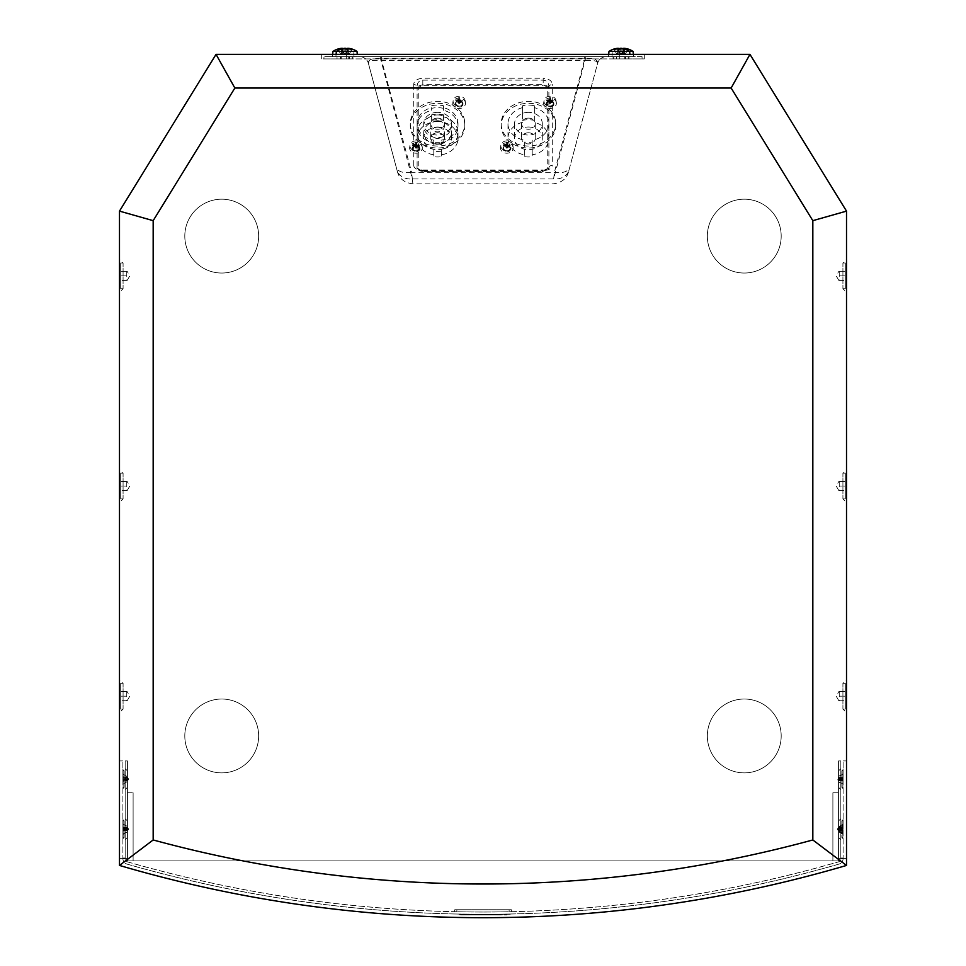 <?xml version="1.0" encoding="UTF-8"?>
<svg xmlns="http://www.w3.org/2000/svg" width="966" height="966" viewBox="0 0 966 966"><rect width="100%" height="100%" fill="white"/><g stroke="black" fill="none" stroke-linecap="round" stroke-linejoin="round"><path stroke-width="0.72" stroke-dasharray="4.83 3.62" d="M509.13 911.759L511.4 911.711L509.13 911.759A1284.84 1284.84 0 0 1 456.87 911.759A1284.84 1284.84 0 0 0 509.13 911.759L509.13 909.743L454.6 909.743L454.6 911.711L456.87 911.759L454.6 911.711L454.6 909.743L511.4 909.743L509.13 909.743L509.13 911.759M511.4 909.743L511.4 911.711L511.4 909.743M511.4 913.981L509.13 914.295L511.4 913.981M483 914.295A1287.11 1287.11 0 0 1 456.87 914.029L483 914.295L456.87 914.029A1287.11 1287.11 0 0 0 509.13 914.029A1287.11 1287.11 0 0 1 483 914.295L509.13 914.295L483 914.295M490.004 914.295L483.109 914.295L483.109 914.971L500.34 914.971L460.154 914.971L502.199 914.971L467.882 914.971L483.109 914.971L467.882 914.971L483.109 914.971L468.969 914.971L483.109 914.971L468.969 914.971L483.109 914.971L483.109 914.295L500.34 914.295L483.109 914.295L500.34 914.295L483.109 914.295L483.109 914.971L483.109 914.295L490.004 914.295L490.004 914.971M491.308 914.295L491.308 914.971M494.532 914.295L494.532 914.971M487.625 914.295L487.625 914.971M488.567 914.295L488.567 914.971M481.31 914.295L460.154 914.295L460.154 914.971L460.154 914.295L483.109 914.295L483.109 914.971L483.109 914.295L483.109 914.971L483.109 914.295L463.958 914.295L463.958 914.971L463.958 914.295L481.31 914.295L481.31 914.971M483.109 914.295L483.109 914.971L483.109 914.295L502.199 914.295L502.199 914.971L502.199 914.295L489.001 914.295L489.001 914.971L501.801 914.971L501.801 914.295L483.109 914.295L483.109 914.971L483.109 914.295L483.109 914.971L483.109 914.295L467.882 914.295L483.109 914.295L467.882 914.295L483.109 914.295L483.109 914.971L483.109 914.295L468.969 914.295L483.109 914.295M472.12 914.295L472.12 914.971L469.307 914.971L478.049 914.971L472.12 914.971L472.12 914.295L475.236 914.295L475.236 914.971L475.236 914.295L478.049 914.295L478.049 914.971L478.049 914.295L469.307 914.295L469.307 914.971L469.307 914.295L472.12 914.295M504.312 914.295L504.312 914.971L506.896 914.971L504.312 914.971L504.312 914.295L506.896 914.295L506.896 914.971L506.812 914.295L504.312 914.295M493.88 914.295L491.899 914.295L493.88 914.295L493.88 914.971L491.899 914.971L493.88 914.971M491.899 914.295L491.899 914.971M492.877 914.295L492.877 914.971M497.888 914.295L487.951 914.295L494.471 914.295L494.471 914.971L487.951 914.971L497.888 914.971L494.471 914.971L494.471 914.295L497.888 914.295L497.888 914.971M491.368 914.295L491.368 914.971M494.93 914.295L494.93 914.971M491.283 914.295L491.283 914.971M490.837 914.295L490.837 914.971M487.951 914.295L487.951 914.971M465.044 914.295L463.052 914.295L465.044 914.295L465.044 914.971L463.052 914.971L465.044 914.971M463.052 914.295L463.052 914.971M464.042 914.295L464.042 914.971M469.053 914.295L459.104 914.295L465.624 914.295L465.624 914.971L459.104 914.971L469.053 914.971L465.624 914.971L465.636 914.295L469.053 914.295L469.053 914.971M462.533 914.295L462.533 914.971M466.083 914.295L466.083 914.971M462.436 914.295L462.436 914.971M462.002 914.295L462.002 914.971M459.104 914.295L459.104 914.971M483.386 914.295L482.577 914.971L483.592 914.971L482.577 914.971L482.577 914.295L483.592 914.971L483.386 914.295M479.752 914.295L484.256 914.295L484.256 914.971L479.752 914.971L484.256 914.971L483.906 914.295L479.752 914.295L479.752 914.971L479.752 914.295M846.518 858.629L838.56 858.629L838.56 760.93L838.56 858.629L846.518 858.629L846.518 760.93L846.518 858.629M840.831 858.013L840.831 760.93L840.831 858.013L843.101 858.013L843.101 760.93L843.101 858.013L840.831 858.013M838.56 858.629L838.56 860.899L838.56 858.629M838.56 860.899L838.56 792.748L838.56 860.899L127.44 860.899L127.44 760.93L127.44 858.629L119.482 858.629L127.44 858.629L127.44 860.899L838.56 860.899M838.56 779.115L838.56 770.904L838.56 779.115M838.56 829.178L838.56 820.967L838.56 829.178M119.482 858.629L119.482 865.439A1290.516 1290.516 0 0 0 846.518 865.439A1290.516 1290.516 0 0 1 119.482 865.439L119.482 858.629M125.169 858.013L125.169 760.93L125.169 858.013L122.899 858.013L122.899 760.93L122.899 858.013L125.169 858.617A3.405 3.405 0 0 0 127.633 861.901A1284.84 1284.84 0 0 0 838.367 861.901A3.405 3.405 0 0 0 840.831 858.617A3.405 3.405 0 0 1 838.367 861.901A1284.84 1284.84 0 0 1 127.633 861.901A3.405 3.405 0 0 1 125.169 858.617L125.169 858.013M127.44 779.115L127.44 770.904L127.44 779.115M127.44 829.178L127.44 820.967L127.44 829.178M127.44 860.899L133.115 860.899L127.44 860.899M437.562 120.714A6.81 5.579 180 0 0 430.739 126.304A6.81 5.579 180 0 0 437.562 131.883A6.81 5.579 180 0 0 444.372 126.304A6.81 5.579 180 0 0 437.562 120.714M441.305 142.763A20.443 16.748 180 0 0 458.005 126.304A20.443 16.748 180 0 0 443.466 110.269L443.466 108.325A22.725 18.608 180 0 0 431.657 108.325L431.657 110.269A20.443 16.748 180 0 0 417.119 126.304A20.443 16.748 180 0 0 433.806 142.763L433.806 144.659A22.725 18.608 180 0 0 441.305 144.659L441.305 142.05A22.725 18.608 -0 0 1 433.806 142.05L433.806 144.659M437.562 114.942A13.862 11.351 -0 0 1 451.424 126.304A13.862 11.351 -0 0 1 437.562 137.655A13.862 11.351 -0 0 1 423.7 126.304A13.862 11.351 -0 0 1 437.562 114.942M433.806 142.05L433.806 140.155A20.443 16.748 180 0 1 417.119 123.696A20.443 16.748 180 0 1 431.657 107.661L431.657 110.269M433.806 140.155L433.806 142.763M431.657 107.661L431.657 108.325M431.657 105.729A22.725 18.608 -0 0 1 443.466 105.729L443.466 108.325M441.305 142.05L441.305 144.659M443.466 105.729L443.466 110.269M441.305 140.155A20.443 16.748 180 0 0 458.005 123.696A20.443 16.748 180 0 0 443.466 107.661M437.562 112.346A13.862 11.351 180 0 0 423.7 123.696A13.862 11.351 180 0 0 437.562 135.047A13.862 11.351 180 0 0 451.424 123.696A13.862 11.351 180 0 0 437.562 112.346M437.562 118.106A6.81 5.579 -0 0 1 444.372 123.696A6.81 5.579 -0 0 1 437.562 129.275A6.81 5.579 -0 0 1 430.739 123.696A6.81 5.579 -0 0 1 437.562 118.106M528.438 132.777A6.81 5.579 180 0 0 521.628 138.355A6.81 5.579 180 0 0 528.438 143.934A6.81 5.579 180 0 0 535.261 138.355A6.81 5.579 180 0 0 528.438 132.777M522.534 122.32A20.443 16.748 180 0 0 507.995 138.355A20.443 16.748 180 0 0 524.695 154.826L524.695 156.709A22.725 18.608 180 0 0 532.194 156.709L532.194 154.826A20.443 16.748 180 0 0 548.881 138.355A20.443 16.748 180 0 0 534.343 122.32L534.343 120.388A22.725 18.608 180 0 0 522.534 120.388L522.534 105.729A22.725 18.608 0 0 1 534.343 105.729L534.343 120.388M528.438 127.005A13.862 11.351 -0 0 1 542.3 138.355A13.862 11.351 -0 0 1 528.438 149.706A13.862 11.351 -0 0 1 514.576 138.355A13.862 11.351 -0 0 1 528.438 127.005M534.343 105.729L534.343 107.661A20.443 16.748 180 0 1 548.881 123.696A20.443 16.748 180 0 1 532.194 140.155L532.194 154.826M534.343 107.661L534.343 122.32M522.534 105.729L522.534 120.388M123.286 833.767L126.92 832.269L123.117 834.346L123.117 830.845L127.669 830.265L123.117 830.989L123.117 828.659L127.669 828.731L127.669 827.85L126.92 826.389L123.117 823.998L123.117 827.5L127.669 827.524L123.117 827.355L123.117 829.685L127.669 829.613L126.92 831.955L123.117 834.346L123.117 829.999L127.669 829.915L126.92 832.161L123.117 834.358L126.92 831.955M126.92 832.161L128.575 829.178L126.92 826.075L123.117 823.998L126.92 826.075L128.575 829.178L126.111 832.68L127.669 830.265L123.117 830.845M126.92 830.543L126.92 828.345L123.117 828.297L123.117 829.782L126.92 829.842L126.92 829.082L123.117 829.54M123.117 827.355L123.117 828.007L127.669 828.091L126.92 826.389M126.92 827.802L126.92 829.263L123.117 828.804M123.117 834.032L123.117 829.685M123.117 830.989L123.117 830.337L127.729 830.241M123.117 824.324L123.117 828.659M126.92 829.263L127.669 829.613M126.92 829.082L127.669 828.731M123.117 830.941L123.117 820.883L123.117 830.941M124.143 830.941L124.143 820.883L124.143 830.941M126.92 780.794L126.92 779.381L123.117 780.069L123.117 778.789L127.669 778.862L126.92 776.507L123.117 774.02L123.117 777.388L127.669 777.425L123.117 776.749L123.117 779.429L127.669 779.357L126.92 781.723L123.117 784.211L123.117 780.83L127.669 780.806L123.117 781.47L123.117 780.069M126.92 776.507L123.117 774.02M126.92 777.437L126.92 778.837L123.117 778.161M126.92 781.723L123.117 784.211M123.117 781.47L123.117 780.83M123.117 774.49L123.117 778.789M123.117 776.749L123.117 777.388M127.669 777.425L126.92 776.024L127.669 777.884L123.117 777.799L127.754 777.92M123.117 783.728L123.117 779.429M127.669 780.806L126.92 782.206L127.669 780.347L123.117 780.419L127.754 780.311M126.92 779.381L127.669 778.862M126.92 778.837L127.669 779.357M123.117 771.266L123.117 787.399L123.117 771.266M124.143 771.266L124.143 787.399L124.143 771.266M126.92 832.197L127.669 830.712L126.92 828.502L123.117 828.562L127.669 828.43L126.92 826.184L123.117 823.986L123.117 827.633L127.669 827.633L126.92 828.345M123.117 828.562L123.117 830.048L126.92 829.999M123.286 824.3L126.92 826.147L127.669 827.633M123.117 830.048L123.117 830.724L127.669 830.675L123.117 830.724L123.117 834.286M123.117 824.058L123.117 828.357M127.669 828.357L123.117 828.273L123.117 827.633M126.92 828.502L127.669 828.43M126.92 829.842L127.669 829.915M123.117 820.883L123.117 837.462L123.117 820.883L124.143 820.883L124.143 837.462L124.143 820.883L122.899 819.627L122.899 838.717L122.899 819.627L122.899 838.717L122.899 819.627L124.143 820.883L123.117 820.883M839.08 826.256L839.08 827.077L842.883 825.314L842.883 828.381L838.331 828.333L839.08 830.217L842.883 831.388L842.883 832.632L842.883 830.736L838.331 830.663L839.08 832.088L842.883 833.863L842.883 829.963L838.331 830.011L839.08 828.128L842.883 826.956L842.883 825.713L842.883 827.62L838.331 827.681L839.08 826.256L842.883 824.493L842.883 825.314M839.08 830.217L839.08 831.46L842.883 832.632M839.08 832.088L839.08 831.267L842.883 833.03M839.08 828.128L839.08 826.884L842.883 825.713M842.883 824.493L842.883 827.62M842.883 831.388L842.883 828.381M842.883 833.863L842.883 830.736M839.08 831.46L838.331 830.398L842.883 831.521L842.883 828.852L838.331 828.925L839.08 826.558L842.883 824.07L842.883 827.451L838.331 827.476L842.883 826.824L842.883 829.504L838.331 829.432L839.08 831.786L842.883 833.791L842.883 820.883L842.883 837.462L842.883 830.893L838.331 830.869L842.883 830.893M838.331 830.663L839.08 831.786M842.883 826.956L842.883 829.963M838.331 827.681L842.883 827.898L838.331 827.681L839.08 826.884M839.08 827.077L838.331 828.333M839.08 831.267L838.331 830.011M841.857 833.767L841.857 820.883L841.857 833.767M839.08 778.837L839.08 780.311L842.883 780.19L838.331 780.117L839.08 782.206L842.883 784.295L842.883 780.48L838.331 780.492L839.08 779.381L842.883 779.055L842.883 777.582L838.331 778.101L839.08 776.024L842.883 773.923L842.883 777.739L838.331 777.727L839.08 778.837L842.883 779.164L842.883 780.637M842.883 774.152L839.08 776.012L837.425 779.115L839.08 782.218L842.883 784.066M839.08 782.218L842.714 783.8M839.08 779.381L839.08 777.908L842.883 777.582M839.08 776.012L842.714 774.43M842.883 779.164L842.883 777.739M842.883 784.295L842.883 780.19L838.295 780.105L838.331 780.733L842.883 780.745M842.883 779.055L842.883 780.48M842.883 773.923L842.883 778.028L838.295 778.113L838.331 777.485L842.883 777.473M839.08 776.253L838.331 777.727M839.08 780.311L838.331 780.117M839.08 781.965L838.331 780.492M839.08 777.908L838.331 778.101M842.883 787.302L842.883 770.82L842.883 787.302M841.857 787.302L841.857 770.82L841.857 787.302M839.08 826.558L842.883 824.07M839.08 827.5L839.08 828.913L842.883 828.236M842.883 830.917L838.331 830.869L839.08 832.269L842.883 834.274M839.08 830.845L839.08 829.432L842.883 830.108M842.883 824.553L842.883 828.852M842.883 826.824L842.883 827.874M842.883 833.791L842.883 829.504M842.883 831.521L842.883 830.47L838.247 830.362M839.08 829.432L838.331 828.925M839.08 826.087L838.331 827.488L839.08 826.087M839.08 828.913L838.331 829.432M842.883 826.522L842.883 837.462L842.883 826.522M841.857 826.522L841.857 837.462L841.857 826.522M126.763 481.491L120.69 481.491L120.69 490.571L126.763 490.571L126.763 481.491L120.69 481.491L120.69 486.031L126.763 486.031L120.69 486.031L120.69 490.571L126.763 490.571L126.763 481.491M127.162 490.571L129.782 486.031L127.162 481.491M120.69 473.147L120.69 498.915L120.69 473.147L123.08 473.147L123.08 498.915L123.08 473.147L119.482 469.561L119.482 502.501L119.482 469.561M126.763 271.325L120.69 271.325L120.69 280.418L126.763 280.418L126.763 271.325L120.69 271.325L120.69 275.878L126.763 275.878L120.69 275.878L120.69 280.418L126.763 280.418L126.763 271.325M127.162 280.418L129.782 275.878L127.162 271.325M120.69 262.994L120.69 288.749L120.69 262.994L123.08 262.994L123.08 288.749L123.08 262.994L119.482 259.407L119.482 292.348L119.482 259.407M126.763 691.644L120.69 691.644L120.69 700.724L126.763 700.724L126.763 691.644L120.69 691.644L120.69 696.184L126.763 696.184L120.69 696.184L120.69 700.724L126.763 700.724L126.763 691.644M127.162 700.724L129.782 696.184L127.162 691.644M120.69 683.3L120.69 709.068L120.69 683.3L123.08 683.3L123.08 709.068L123.08 683.3L119.482 679.714L119.482 712.654L119.482 679.714M839.237 481.491L845.31 481.491L845.31 490.571L839.237 490.571L839.237 481.491L845.31 481.491L845.31 486.031L839.237 486.031L845.31 486.031L845.31 490.571L839.237 490.571L839.237 481.491M838.838 490.571L836.218 486.031L838.838 481.491M845.31 473.147L845.31 498.915L845.31 473.147L842.92 473.147L842.92 498.915L842.92 473.147L846.518 469.561L846.518 502.501L846.518 469.561M839.237 271.325L845.31 271.325L845.31 280.418L839.237 280.418L839.237 271.325L845.31 271.325L845.31 275.878L839.237 275.878L845.31 275.878L845.31 280.418L839.237 280.418L839.237 271.325M838.838 280.418L836.218 275.878L838.838 271.325M845.31 262.994L845.31 288.749L845.31 262.994L842.92 262.994L842.92 288.749L842.92 262.994L846.518 259.407L846.518 292.348L846.518 259.407M839.237 691.644L845.31 691.644L845.31 700.724L839.237 700.724L839.237 691.644L845.31 691.644L845.31 696.184L839.237 696.184L845.31 696.184L845.31 700.724L839.237 700.724L839.237 691.644M838.838 700.724L836.218 696.184L838.838 691.644M845.31 683.3L845.31 709.068L845.31 683.3L842.92 683.3L842.92 709.068L842.92 683.3L846.518 679.714L846.518 712.654L846.518 679.714M457.304 102.227A1.86 1.521 180 0 1 457.304 101.708L455.819 100.041A11.351 7.293 179.6 0 1 458.113 99.739L458.56 99.377A11.351 0.845 87.4 0 1 458.608 97.759L458.826 100.464A1.86 1.521 180 0 1 459.466 100.464L460.178 101.973L462.473 100.041A3.369 2.765 -0 0 1 462.473 100.923A11.351 5.675 -0.4 0 0 460.178 100.706L459.731 101.068A11.351 0.773 -86.9 0 1 459.683 103.205L459.466 103.471A1.86 1.521 180 0 1 458.826 103.471L455.819 100.923A3.369 2.765 -0 0 1 455.819 100.041M459.466 100.464L459.683 97.759A11.351 0.845 -87.4 0 1 459.731 99.377L460.178 99.739A11.351 7.293 -179.6 0 1 462.473 100.041M458.608 97.759A3.369 2.765 -0 0 1 459.683 97.759M460.975 101.708A1.86 1.521 180 0 1 460.975 102.227L462.473 100.923M458.826 103.471L458.608 103.205A11.351 0.773 86.9 0 1 458.56 101.068L458.113 100.706A11.351 5.675 0.4 0 0 455.819 100.923M459.683 103.205A3.369 2.765 -0 0 1 458.608 103.205M460.975 102.227L459.466 103.471M460.178 100.706L460.178 102.444L459.43 103.048L459.731 101.068M458.56 101.068L458.862 103.048L458.113 102.444L458.113 100.706M457.304 101.708L458.113 101.973L458.826 100.464M465.177 101.189A6.037 4.939 180 0 0 465.129 100.561A6.037 4.939 180 0 0 459.14 96.238A6.037 4.939 180 0 0 453.151 100.561A6.037 4.939 180 0 0 458.765 106.115A6.037 4.939 180 0 0 465.177 101.189M465.503 103.314A6.364 5.216 180 0 0 465.455 102.662A6.364 5.216 180 0 0 459.14 98.109A6.364 5.216 180 0 0 452.837 102.662A6.364 5.216 180 0 0 458.741 108.518A6.364 5.216 180 0 0 465.503 103.314M505.025 146.892A1.86 1.521 180 0 1 505.025 146.373L503.528 144.707A11.351 7.293 179.6 0 1 505.822 144.405L506.269 144.043A11.351 0.845 87.4 0 1 506.317 142.425L506.534 145.129A1.86 1.521 180 0 1 507.174 145.129L507.887 146.639L510.181 144.707A3.369 2.765 -0 0 1 510.181 145.588A11.351 5.675 -0.4 0 0 507.887 145.371L507.44 145.733A11.351 0.773 -86.9 0 1 507.392 147.87L507.174 148.136A1.86 1.521 180 0 1 506.534 148.136L503.528 145.588A3.369 2.765 -0 0 1 503.528 144.707M507.174 145.129L507.392 142.425A11.351 0.845 -87.4 0 1 507.44 144.043L507.887 144.405A11.351 7.293 -179.6 0 1 510.181 144.707M506.317 142.425A3.369 2.765 -0 0 1 507.392 142.425M508.696 146.373A1.86 1.521 180 0 1 508.696 146.892L510.181 145.588M506.534 148.136L506.317 147.87A11.351 0.773 86.9 0 1 506.269 145.733L505.822 145.371A11.351 5.675 0.4 0 0 503.528 145.588M507.392 147.87A3.369 2.765 -0 0 1 506.317 147.87M508.696 146.892L507.174 148.136M507.887 145.371L507.887 147.11L507.138 147.713L507.44 145.733M506.269 145.733L506.57 147.713L505.822 147.11L505.822 145.371M505.025 146.373L506.57 146.023L506.534 145.129M512.898 145.854A6.037 4.939 180 0 0 512.849 145.238A6.037 4.939 180 0 0 506.86 140.903A6.037 4.939 180 0 0 500.871 145.238A6.037 4.939 180 0 0 506.474 150.781A6.037 4.939 180 0 0 512.898 145.854M513.212 147.979A6.364 5.216 180 0 0 513.163 147.327A6.364 5.216 180 0 0 506.86 142.775A6.364 5.216 180 0 0 500.545 147.327A6.364 5.216 180 0 0 506.462 153.183A6.364 5.216 180 0 0 513.212 147.979M414.136 146.892A1.86 1.521 180 0 1 414.136 146.373L412.651 144.707A11.351 7.293 179.6 0 1 414.945 144.405L415.392 144.043A11.351 0.845 87.4 0 1 415.44 142.425L415.658 145.129A1.86 1.521 180 0 1 416.298 145.129L417.01 146.639L419.304 144.707A3.369 2.765 -0 0 1 419.304 145.588A11.351 5.675 -0.4 0 0 417.01 145.371L416.563 145.733A11.351 0.773 -86.9 0 1 416.515 147.87L416.298 148.136A1.86 1.521 180 0 1 415.658 148.136L412.651 145.588A3.369 2.765 -0 0 1 412.651 144.707M416.298 145.129L416.515 142.425A11.351 0.845 -87.4 0 1 416.563 144.043L417.01 144.405A11.351 7.293 -179.6 0 1 419.304 144.707M415.44 142.425A3.369 2.765 -0 0 1 416.515 142.425M417.807 146.373A1.86 1.521 180 0 1 417.807 146.892L419.304 145.588M415.658 148.136L415.44 147.87A11.351 0.773 86.9 0 1 415.392 145.733L414.945 145.371A11.351 5.675 0.4 0 0 412.651 145.588M416.515 147.87A3.369 2.765 -0 0 1 415.44 147.87M417.807 146.892L416.298 148.136M417.01 145.371L417.01 147.11L416.261 147.713L416.563 145.733M415.392 145.733L415.694 147.713L414.945 147.11L414.945 145.371M414.136 146.373L414.945 146.639L415.658 145.129M422.009 145.854A6.037 4.939 180 0 0 421.961 145.238A6.037 4.939 180 0 0 415.972 140.903A6.037 4.939 180 0 0 409.982 145.238A6.037 4.939 180 0 0 415.597 150.781A6.037 4.939 180 0 0 422.009 145.854M422.335 147.979A6.364 5.216 180 0 0 422.287 147.327A6.364 5.216 180 0 0 415.972 142.775A6.364 5.216 180 0 0 409.669 147.327A6.364 5.216 180 0 0 415.573 153.183A6.364 5.216 180 0 0 422.335 147.979M548.193 102.227A1.86 1.521 180 0 1 548.193 101.708L546.696 100.041A11.351 7.293 179.6 0 1 548.99 99.739L549.437 99.377A11.351 0.845 87.4 0 1 549.485 97.759L549.702 100.464A1.86 1.521 180 0 1 550.342 100.464L551.055 101.973L553.349 100.041A3.369 2.765 0 0 1 553.349 100.923A11.351 5.675 -0.4 0 0 551.055 100.706L550.608 101.068A11.351 0.773 -86.9 0 1 550.56 103.205L550.342 103.471A1.86 1.521 180 0 1 549.702 103.471L546.696 100.923A3.369 2.765 0 0 1 546.696 100.041M550.342 100.464L550.56 97.759A11.351 0.845 -87.4 0 1 550.608 99.377L551.055 99.739A11.351 7.293 -179.6 0 1 553.349 100.041M549.485 97.759A3.369 2.765 0 0 1 550.56 97.759M551.864 101.708A1.86 1.521 180 0 1 551.864 102.227L553.349 100.923M549.702 103.471L549.485 103.205A11.351 0.773 86.9 0 1 549.437 101.068L548.99 100.706A11.351 5.675 0.4 0 0 546.696 100.923M550.56 103.205A3.369 2.765 0 0 1 549.485 103.205M551.864 102.227L550.342 103.471M551.055 100.706L551.055 102.444L550.306 103.048L550.608 101.068M549.437 101.068L549.739 103.048L548.99 102.444L548.99 100.706M548.193 101.708L549.739 101.358L549.702 100.464M556.054 101.189A6.037 4.939 180 0 0 556.018 100.561A6.037 4.939 180 0 0 550.028 96.238A6.037 4.939 180 0 0 544.039 100.561A6.037 4.939 180 0 0 549.642 106.115A6.037 4.939 180 0 0 556.054 101.189M556.38 103.314A6.364 5.216 180 0 0 556.331 102.662A6.364 5.216 180 0 0 550.028 98.109A6.364 5.216 180 0 0 543.713 102.662A6.364 5.216 180 0 0 549.63 108.518A6.364 5.216 180 0 0 556.38 103.314M464.827 125.652A27.265 22.339 180 0 0 437.562 103.314A27.265 22.339 180 0 0 410.296 125.652A27.265 22.339 180 0 0 437.562 147.979A27.265 22.339 180 0 0 464.827 125.652L464.827 123.696A27.265 22.339 180 0 0 437.562 101.358A27.265 22.339 180 0 0 410.296 123.696A27.265 22.339 180 0 0 437.562 146.023A27.265 22.339 180 0 0 464.827 123.696M555.704 125.652A27.265 22.339 180 0 0 528.438 103.314A27.265 22.339 180 0 0 501.173 125.652A27.265 22.339 180 0 0 528.438 147.979A27.265 22.339 180 0 0 555.704 125.652L555.704 123.696A27.265 22.339 180 0 0 528.438 101.358A27.265 22.339 180 0 0 501.173 123.696A27.265 22.339 180 0 0 528.438 146.023A27.265 22.339 180 0 0 555.704 123.696M532.194 140.155L532.194 142.05A22.725 18.608 0 0 1 524.695 142.05L524.695 154.826M522.534 107.661A20.443 16.748 180 0 0 507.995 123.696A20.443 16.748 180 0 0 524.695 140.155M532.194 142.05L532.194 156.709M528.438 112.346A13.862 11.351 180 0 0 514.576 123.696A13.862 11.351 180 0 0 528.438 135.047A13.862 11.351 180 0 0 542.3 123.696A13.862 11.351 180 0 0 528.438 112.346M528.438 118.106A6.81 5.579 0 0 1 535.261 123.696A6.81 5.579 0 0 1 528.438 129.275A6.81 5.579 0 0 1 521.628 123.696A6.81 5.579 0 0 1 528.438 118.106M524.695 142.05L524.695 156.709M608.725 54.362L608.52 56.632L630.11 56.632L608.52 56.632L630.11 56.632L608.52 56.632L608.978 51.452L629.651 51.452L612.384 51.452A18.173 18.173 0 0 1 617.286 49.061L617.334 49.061A18.173 18.076 30.8 0 1 618.542 48.723A18.173 18.076 30.8 0 0 617.334 49.061L619.617 53.166L621.053 53.891L623.167 53.166L622.285 53.166L622.044 49.061L622.273 53.891L619.653 53.166L617.334 49.061L619.617 53.166L622.72 54.808L625.835 53.166L628.154 49.061M623.408 49.061L622.044 49.061L623.408 49.061A18.173 0.942 -85 0 1 623.505 48.723A18.173 0.942 -85 0 0 623.408 49.061M623.167 53.166L623.408 49.206L623.179 53.891L625.799 53.166L624.398 53.891L623.179 53.891L623.167 53.166M624.422 48.324L624.398 53.891L624.422 48.324L623.662 48.324L623.179 53.891L623.662 48.324L624.422 48.324L623.662 48.324M621.79 48.324L622.273 53.891L621.79 48.324L621.029 48.324A18.173 18.076 30.8 0 0 620.208 48.421A18.173 18.076 30.8 0 1 621.029 48.324A18.173 18.076 -30.8 0 1 624.712 49.061L624.712 49.061A18.173 18.076 -30.8 0 0 621.017 48.324L620.257 48.324A18.173 0.942 -85 0 0 620.003 49.061L618.626 49.206L620.003 49.061A18.173 0.942 -85 0 1 620.257 48.324L619.774 53.891L622.394 53.166L624.35 49.206L622.418 53.166L620.993 53.891L619.774 53.891L620.003 49.206L619.761 53.166L618.868 53.166L620.993 53.891L622.394 53.166L624.712 49.061L622.418 53.166L620.993 53.891L619.774 53.891L620.003 49.061L619.761 53.166L618.868 53.166L618.626 49.206L618.868 53.891L618.868 53.166L619.774 53.891L620.257 48.324L619.774 53.891L620.257 48.324L621.017 48.324L620.257 48.324M621.838 48.421A18.173 0.942 85 0 1 622.044 49.061A18.173 0.942 85 0 0 621.838 48.421M611.937 56.632L633.515 56.632L611.937 56.632L612.384 51.452L633.068 51.452M351.709 49.206L349.789 53.166L348.364 53.891L349.752 53.166L351.709 49.206M345.997 49.206L346.239 53.166L347.132 53.166L347.374 49.206L347.132 53.166L346.239 53.166L345.997 49.061L346.226 53.891L346.239 53.166L348.364 53.891L347.132 53.891L347.362 49.061L345.997 49.061L347.374 49.206L347.132 53.166L346.239 53.166L345.997 49.206L347.374 49.206L345.997 49.206M341.65 49.206L343.582 53.166L345.007 53.891L343.606 53.166L341.65 49.206M348.388 48.324L348.364 53.891L348.388 48.324L348.364 53.891L349.789 53.166L347.132 53.891L348.364 53.891L348.388 48.324L347.627 48.324L348.388 48.324A18.173 18.076 -30.8 0 1 352.071 49.061A18.173 18.076 -30.8 0 0 348.388 48.324L347.627 48.324A18.173 0.942 -85 0 0 347.362 49.061L345.997 49.061A18.173 0.942 85 0 0 345.743 48.324L344.983 48.324A18.173 18.076 30.8 0 0 341.288 49.061A18.173 18.076 30.8 0 1 344.983 48.324L345.743 48.324L344.983 48.324A18.173 18.076 -30.8 0 1 345.792 48.421A18.173 18.076 -30.8 0 0 344.971 48.324L344.21 48.324L343.727 53.891L346.347 53.166L348.666 49.061L346.383 53.166L343.727 53.891L343.956 49.061L343.715 53.166L342.833 53.166L343.727 53.891L344.21 48.324L344.971 48.324L344.21 48.324M345.743 48.324L346.226 53.891L345.743 48.324L346.226 53.891L345.743 48.324L344.983 48.324L345.007 53.891L346.226 53.891L343.582 53.166L346.226 53.891L346.239 53.166L346.226 53.891L345.007 53.891L344.983 48.324L344.947 53.891L344.971 48.324L345.743 48.324A18.173 0.942 85 0 1 345.997 49.061M346.685 54.808L343.582 53.166L341.252 49.061L343.582 53.166L346.685 54.808L349.789 53.166L352.119 49.061L349.789 53.166L346.685 54.808M336.096 54.362L335.89 56.632L357.48 56.632L335.89 56.632L357.48 56.632L335.89 56.632L336.349 51.452L357.022 51.452A18.173 18.173 0 0 0 352.119 49.061M614.291 49.206L616.248 53.166L613.929 49.061A18.173 18.076 30.8 0 1 617.612 48.324A18.173 18.076 30.8 0 0 613.929 49.061L616.211 53.166L617.636 53.891L616.248 53.166L614.291 49.206M620.003 49.061L618.638 49.061A18.173 0.942 85 0 0 618.373 48.324A18.173 0.942 85 0 1 618.638 49.061A18.173 0.942 85 0 0 618.373 48.324L617.612 48.324L618.373 48.324L617.612 48.324L617.636 53.891L616.211 53.166L618.868 53.891L618.638 49.061L618.868 53.891L617.636 53.891L617.612 48.324L617.636 53.891L617.612 48.324L618.373 48.324L617.612 48.324M613.881 49.061L616.211 53.166L619.315 54.808L616.211 53.166L613.881 49.061A18.173 18.173 0 0 0 608.978 51.452M347.132 53.891L347.627 48.324L347.132 53.891M347.362 49.061A18.173 0.942 -85 0 1 347.627 48.324M342.592 49.206L342.833 53.166L342.592 49.206L343.968 49.206L342.592 49.206M343.956 49.061L342.592 49.061L343.956 49.061A18.173 0.942 -85 0 1 344.162 48.421A18.173 0.942 -85 0 0 343.956 49.061M354.063 56.632L332.485 56.632L354.063 56.632L353.616 51.452L332.932 51.452L353.616 51.452A18.173 18.173 0 0 0 348.714 49.061L348.666 49.061A18.173 18.076 -30.8 0 0 347.458 48.723A18.173 18.076 -30.8 0 1 348.666 49.061L346.383 53.166L343.28 54.808L340.165 53.166L337.846 49.061M341.602 53.891L340.201 53.166L342.821 53.891L342.833 53.166L342.821 53.891L341.602 53.891L341.578 48.324L341.602 53.891M342.338 48.324L342.821 53.891L342.338 48.324L341.578 48.324M332.485 56.632L332.678 54.362M547.722 87.423A1.135 0.93 171.6 0 0 548.845 86.529L543.182 84.682L547.722 87.423A9.37 5.373 180 0 1 547.746 87.87L547.746 168.7L543.182 171.32L422.818 171.32A4.564 2.62 180 0 1 418.254 168.7L418.254 87.87A9.37 5.373 180 0 1 418.278 87.423L422.818 85.322L543.182 85.322M422.818 85.322L422.818 78.222C416.877 78.838 413.846 80.927 413.726 84.525A3.405 2.789 180 0 1 417.119 87.037A10.493 6.025 -0 0 1 417.155 86.529C417.083 82.738 418.978 80.613 422.818 80.13L543.182 80.13L543.182 84.682L422.818 84.682L417.155 86.529A1.135 0.93 -171.6 0 0 418.278 87.423M418.254 87.87A1.135 0.93 180 0 1 417.119 87.037L417.119 167.867A5.699 3.272 -0 0 0 417.131 168.096A5.699 3.272 -0 0 0 422.818 171.139L543.182 171.139L548.881 167.867L548.881 87.037A10.493 6.025 -0 0 0 548.845 86.529C548.917 82.738 547.022 80.613 543.182 80.13L543.182 78.222L422.818 78.222M547.746 87.87A1.135 0.93 0 0 0 548.881 87.037A3.405 2.789 0 0 1 552.274 84.525C552.154 80.927 549.123 78.838 543.182 78.222M584.333 56.632L359.63 56.632L606.37 56.632L584.333 56.632L584.333 60.508C593.172 59.868 597.592 60.822 597.592 63.37A9.092 9.092 0 0 1 606.37 56.632A9.092 9.092 0 0 0 597.592 63.37L568.467 172.069L597.592 63.37C597.966 59.832 594.09 58.129 585.988 58.274L380.012 58.274C371.91 58.129 368.034 59.832 368.408 63.37L397.533 172.069L368.408 63.37C368.408 60.822 372.828 59.868 381.667 60.508L584.333 60.508L554.387 172.298L553.651 178.951A15.903 12.872 -165 0 0 569.01 170.04M380.012 56.632L412.349 178.951L412.893 183.854L411.613 172.298A15.903 8.911 165 0 1 396.253 167.287M585.988 56.632L553.651 178.951L412.349 178.951A15.903 12.872 -15 0 1 396.99 170.04M381.667 56.632L381.667 60.508L411.613 172.298L554.387 172.298A15.903 8.911 15 0 0 569.747 167.287M359.63 56.632A9.092 9.092 0 0 1 368.408 63.37A9.092 9.092 0 0 0 359.63 56.632M346.685 58.902L323.96 58.902L323.96 56.632L323.96 58.902L642.04 58.902L321.69 58.902L346.685 58.902L346.685 56.632L323.96 56.632L619.315 56.632L346.685 56.632L346.685 58.902L346.685 54.362L644.31 54.362L644.31 58.902L619.315 58.902L644.31 58.902L644.31 54.362L321.69 54.362L321.69 58.902L321.69 54.362L346.685 54.362L346.685 58.902M642.04 56.632L619.315 56.632L642.04 56.632L642.04 58.902L642.04 56.632M845.31 288.749L842.92 288.749L846.518 292.348M845.31 709.068L842.92 709.068L846.518 712.654M845.31 498.915L842.92 498.915L846.518 502.501M832.885 860.899L832.885 792.748L832.885 860.899M133.115 860.899L133.115 792.748L133.115 860.899M258.647 236.115A36.913 36.913 0 0 0 203.271 204.14A36.913 36.913 0 0 0 203.271 268.089A36.913 36.913 0 0 0 258.647 236.115A36.913 36.913 0 0 0 203.271 204.14A36.913 36.913 0 0 0 203.271 268.089A36.913 36.913 0 0 0 258.647 236.115M258.647 735.947A36.913 36.913 0 0 0 203.271 703.972A36.913 36.913 0 0 0 203.271 767.922A36.913 36.913 0 0 0 258.647 735.947A36.913 36.913 0 0 0 203.271 703.972A36.913 36.913 0 0 0 203.271 767.922A36.913 36.913 0 0 0 258.647 735.947M781.192 735.947A36.913 36.913 0 0 0 725.816 703.972A36.913 36.913 0 0 0 725.816 767.922A36.913 36.913 0 0 0 781.192 735.947A36.913 36.913 0 0 0 725.816 703.972A36.913 36.913 0 0 0 725.816 767.922A36.913 36.913 0 0 0 781.192 735.947M781.192 236.115A36.913 36.913 0 0 0 725.816 204.14A36.913 36.913 0 0 0 725.816 268.089A36.913 36.913 0 0 0 781.192 236.115A36.913 36.913 0 0 0 725.816 204.14A36.913 36.913 0 0 0 725.816 268.089A36.913 36.913 0 0 0 781.192 236.115M119.482 211.119L153.171 220.659L153.171 839.961L119.482 865.439L119.482 211.119L216.046 54.362L234.859 88.039L153.171 220.659M153.171 839.961A1256.838 1256.838 0 0 0 812.829 839.961L812.829 220.659L731.141 88.039L234.859 88.039M216.046 54.362L749.954 54.362L731.141 88.039M749.954 54.362L846.518 211.119L812.829 220.659M846.518 211.119L846.518 865.439L812.829 839.961M846.518 865.439A1290.516 1290.516 0 0 1 119.482 865.439M125.169 829.178L125.169 818.685L125.169 829.178M840.831 829.178L840.831 818.685L840.831 829.178M843.101 829.178L843.101 819.627L843.101 829.178M125.169 779.115L125.169 768.622L125.169 779.115M122.899 779.115L122.899 769.564L122.899 779.115M840.831 779.115L840.831 768.622L840.831 779.115M843.101 779.115L843.101 769.564L843.101 779.115M843.101 858.013L843.101 858.617A5.675 5.675 0 0 1 838.995 864.087A1287.11 1287.11 0 0 1 127.005 864.087A5.675 5.675 0 0 1 122.899 858.617L122.899 858.617A5.675 5.675 0 0 0 127.005 864.087A1287.11 1287.11 0 0 0 838.995 864.087A5.675 5.675 0 0 0 843.101 858.617L843.101 858.013M337.025 58.902L349.523 58.902L337.025 58.902L337.025 56.632L349.523 56.632L337.025 56.632M337.822 58.902L348.726 58.902L337.822 58.902L337.822 56.632L348.726 56.632L337.822 56.632M613.072 58.902L625.57 58.902L613.072 58.902L613.072 56.632L625.57 56.632L613.072 56.632L625.57 56.632L613.072 56.632L613.072 58.902L625.57 58.902L613.072 58.902M613.869 58.902L624.773 58.902L613.869 58.902L613.869 56.632L624.773 56.632L613.869 56.632L624.773 56.632L613.869 56.632L613.869 58.902L624.773 58.902L613.869 58.902M616.477 58.902L628.975 58.902L616.477 58.902L616.477 56.632L628.975 56.632L616.477 56.632M617.274 58.902L628.178 58.902L617.274 58.902L617.274 56.632L628.178 56.632L617.274 56.632M443.466 116.777A20.443 16.748 -0 0 1 458.005 132.813A20.443 16.748 -0 0 1 441.305 149.283L441.305 151.167A22.725 18.608 -0 0 1 433.806 151.167L433.806 149.283A20.443 16.748 -0 0 1 417.119 132.813A20.443 16.748 -0 0 1 431.657 116.777L431.657 114.845A22.725 18.608 -0 0 1 443.466 114.845L443.466 120.388A22.725 18.608 180 0 0 431.657 120.388L431.657 122.32A20.443 16.748 180 0 0 417.119 138.355A20.443 16.748 180 0 0 433.806 154.826L433.806 156.709A22.725 18.608 180 0 0 441.305 156.709L441.305 154.826A20.443 16.748 180 0 0 458.005 138.355A20.443 16.748 180 0 0 443.466 122.32M437.562 121.462A13.862 11.351 180 0 0 423.7 132.813A13.862 11.351 180 0 0 437.562 144.163A13.862 11.351 180 0 0 451.424 132.813A13.862 11.351 180 0 0 437.562 121.462M433.806 149.283L433.806 154.826M431.657 116.777L431.657 122.32M431.657 114.845L431.657 120.388M443.466 114.845L443.466 120.388M437.562 127.005A13.862 11.351 -0 0 1 451.424 138.355A13.862 11.351 -0 0 1 437.562 149.706A13.862 11.351 -0 0 1 423.7 138.355A13.862 11.351 -0 0 1 437.562 127.005M441.305 149.283L441.305 154.826M441.305 151.167L441.305 156.709M433.806 151.167L433.806 156.709M419.836 148.631A3.864 3.164 180 0 0 415.972 145.468A3.864 3.164 180 0 0 412.12 148.631A3.864 3.164 180 0 0 415.972 151.795A3.864 3.164 180 0 0 419.836 148.631L419.836 147.979A3.864 3.164 180 0 0 415.972 144.815A3.864 3.164 180 0 0 412.12 147.979A3.864 3.164 180 0 0 415.972 151.143A3.864 3.164 180 0 0 419.836 147.979M419.268 147.979A3.296 2.693 180 0 0 415.972 145.286A3.296 2.693 180 0 0 412.687 147.979A3.296 2.693 180 0 0 415.972 150.684A3.296 2.693 180 0 0 419.268 147.979L419.268 148.631A3.296 2.693 -0 0 1 415.972 151.336A3.296 2.693 -0 0 1 412.687 148.631A3.296 2.693 -0 0 1 415.972 145.938A3.296 2.693 -0 0 1 419.268 148.631M437.562 127.234A6.81 5.579 -0 0 1 444.372 132.813A6.81 5.579 -0 0 1 437.562 138.404A6.81 5.579 -0 0 1 430.739 132.813A6.81 5.579 -0 0 1 437.562 127.234M437.562 132.777A6.81 5.579 180 0 0 430.739 138.355A6.81 5.579 180 0 0 437.562 143.934A6.81 5.579 180 0 0 444.372 138.355A6.81 5.579 180 0 0 437.562 132.777M510.712 148.631A3.864 3.164 180 0 0 506.86 145.468A3.864 3.164 180 0 0 502.996 148.631A3.864 3.164 180 0 0 506.86 151.795A3.864 3.164 180 0 0 510.712 148.631L510.712 147.979A3.864 3.164 180 0 0 506.86 144.815A3.864 3.164 180 0 0 502.996 147.979A3.864 3.164 180 0 0 506.86 151.143A3.864 3.164 180 0 0 510.712 147.979M510.145 147.979A3.296 2.693 180 0 0 506.86 145.286A3.296 2.693 180 0 0 503.564 147.979A3.296 2.693 180 0 0 506.86 150.684A3.296 2.693 180 0 0 510.145 147.979L510.145 148.631A3.296 2.693 -0 0 1 506.86 151.336A3.296 2.693 -0 0 1 503.564 148.631A3.296 2.693 -0 0 1 506.86 145.938A3.296 2.693 -0 0 1 510.145 148.631M553.88 103.966A3.864 3.164 180 0 0 550.028 100.802A3.864 3.164 180 0 0 546.164 103.966A3.864 3.164 180 0 0 550.028 107.129A3.864 3.164 180 0 0 553.88 103.966L553.88 103.314A3.864 3.164 180 0 0 550.028 100.15A3.864 3.164 180 0 0 546.164 103.314A3.864 3.164 180 0 0 550.028 106.477A3.864 3.164 180 0 0 553.88 103.314M553.313 103.966A3.296 2.693 -0 0 1 550.028 106.671A3.296 2.693 -0 0 1 546.732 103.966A3.296 2.693 -0 0 1 550.028 101.273A3.296 2.693 -0 0 1 553.313 103.966L553.313 103.314A3.296 2.693 180 0 0 550.028 100.621A3.296 2.693 180 0 0 546.732 103.314A3.296 2.693 180 0 0 550.028 106.019A3.296 2.693 180 0 0 553.313 103.314M463.004 103.966A3.864 3.164 180 0 0 459.14 100.802A3.864 3.164 180 0 0 455.288 103.966A3.864 3.164 180 0 0 459.14 107.129A3.864 3.164 180 0 0 463.004 103.966L463.004 103.314A3.864 3.164 180 0 0 459.14 100.15A3.864 3.164 180 0 0 455.288 103.314A3.864 3.164 180 0 0 459.14 106.477A3.864 3.164 180 0 0 463.004 103.314M462.436 103.314A3.296 2.693 180 0 0 459.14 100.621A3.296 2.693 180 0 0 455.855 103.314A3.296 2.693 180 0 0 459.14 106.019A3.296 2.693 180 0 0 462.436 103.314L462.436 103.966A3.296 2.693 -0 0 1 459.14 106.671A3.296 2.693 -0 0 1 455.855 103.966A3.296 2.693 -0 0 1 459.14 101.273A3.296 2.693 -0 0 1 462.436 103.966M340.43 58.902L352.928 58.902L340.43 58.902L340.43 56.632L352.928 56.632L340.43 56.632L352.928 56.632L340.43 56.632L340.43 58.902L352.928 58.902L340.43 58.902M341.227 58.902L352.131 58.902L341.227 58.902L341.227 56.632L352.131 56.632L341.227 56.632L352.131 56.632L341.227 56.632L341.227 58.902L352.131 58.902L341.227 58.902M456.87 909.743L456.87 911.759L456.87 909.743M123.286 829.468L123.286 830.941M123.286 828.876L123.286 827.403M123.117 830.482L127.669 830.494M123.117 827.862L127.669 827.85M123.286 779.973L123.286 781.385M123.286 778.246L123.286 776.833M123.117 777.944L127.669 777.92M123.117 780.274L127.669 780.299M123.286 828.55L123.286 830.048M123.286 829.794L123.286 828.297M123.117 830.072L127.669 829.987M123.117 827.669L127.669 827.669M842.714 825.544L842.714 824.71M842.714 832.487L842.714 831.231M842.714 832.801L842.714 833.634M842.714 825.858L842.714 827.113M842.883 829.299L838.331 829.359M842.883 829.045L838.331 828.985M842.714 780.6L842.714 779.115M842.714 777.618L842.714 779.103M842.883 778.499L838.331 778.572M842.883 779.719L838.331 779.647M842.714 828.333L842.714 826.908M842.714 830.011L842.714 831.436M842.883 828.007L838.331 827.983M842.883 830.337L838.331 830.362M456.097 100.114A3.091 2.536 180 0 0 456.097 100.983M459.671 98.049A3.091 2.536 180 0 0 458.621 98.049M462.195 100.983A3.091 2.536 180 0 0 462.195 100.114M458.621 103.048A3.091 2.536 180 0 0 459.671 103.048L458.621 103.048M460.178 99.739L460.178 101.973M458.56 99.377L458.862 101.358M458.113 99.739L458.113 101.973M459.731 99.377L459.43 101.358M503.805 144.779A3.091 2.536 180 0 0 503.805 145.649M507.379 142.714A3.091 2.536 180 0 0 506.329 142.714M509.903 145.649A3.091 2.536 180 0 0 509.903 144.779M506.329 147.713A3.091 2.536 180 0 0 507.379 147.713L506.329 147.713M507.887 144.405L507.887 146.639M506.269 144.043L506.57 146.023M505.822 144.405L505.822 146.639M507.44 144.043L507.138 146.023M412.929 144.779A3.091 2.536 180 0 0 412.929 145.649M416.503 142.714A3.091 2.536 180 0 0 415.452 142.714M419.027 145.649A3.091 2.536 180 0 0 419.027 144.779M415.452 147.713A3.091 2.536 180 0 0 416.503 147.713L415.452 147.713M417.01 144.405L417.01 146.639M415.392 144.043L415.694 146.023M414.945 144.405L414.945 146.639M416.563 144.043L416.261 146.023M546.973 100.114A3.091 2.536 180 0 0 546.973 100.983M550.548 98.049A3.091 2.536 180 0 0 549.497 98.049M553.071 100.983A3.091 2.536 180 0 0 553.071 100.114M549.497 103.048A3.091 2.536 180 0 0 550.548 103.048L549.497 103.048M551.055 99.739L551.055 101.973M549.437 99.377L549.739 101.358M548.99 99.739L548.99 101.973M550.608 99.377L550.306 101.358M622.032 49.206L623.408 49.206L622.032 49.206M621.029 48.324L621.053 53.891L621.017 48.324M618.626 49.206L620.003 49.206L618.626 49.206M618.373 48.324L618.868 53.891L618.373 48.324M413.726 84.525L413.726 165.355A3.405 2.789 180 0 1 417.119 167.867A1.135 0.93 180 0 0 418.254 168.7M413.726 165.355A9.092 5.216 -0 0 0 422.818 170.571L417.119 168.048L422.818 171.525L543.182 171.525L543.182 169.956L422.818 169.956L422.818 171.32M547.746 168.7A1.135 0.93 -0 0 0 548.881 167.867L543.182 171.32M548.881 167.867A3.405 2.789 0 0 1 552.274 165.355L552.274 84.525M548.869 168.096L543.182 170.571A9.092 5.216 -0 0 0 552.274 165.355M422.818 170.571L543.182 170.571M619.315 58.902L619.315 54.362L619.315 58.902M500.509 914.295L500.509 914.971M467.713 914.295L467.713 914.971M468.848 914.295L468.848 914.971M500.847 914.295L500.847 914.971M498.021 914.295L498.021 914.971M485.306 914.971L485.306 914.295M488.144 914.295L488.144 914.971M838.56 760.93L840.831 760.93M843.101 760.93L846.518 760.93M119.482 760.93L122.899 760.93M125.169 760.93L127.44 760.93M417.119 123.696L417.119 126.304M458.005 123.696L458.005 126.304M423.7 123.696L423.7 126.304M451.424 123.696L451.424 126.304M430.739 123.696L430.739 126.304M444.372 123.696L444.372 126.304M548.881 123.696L548.881 138.355M123.117 828.019L127.729 828.103M123.117 837.462L124.143 837.462L122.899 838.717L124.143 837.462L123.117 837.462M127.319 781.47L128.575 779.115L127.319 776.749M123.117 787.399L124.143 787.399L122.899 788.654M123.117 770.82L124.143 770.82L122.899 769.564M842.883 830.627L838.186 830.543M842.883 827.717L838.186 827.802M838.222 827.669L837.425 829.178L838.222 830.688M842.883 820.883L841.857 820.883L843.101 819.627L841.857 820.883L842.883 820.883M842.883 837.462L841.857 837.462L843.101 838.717L841.857 837.462L842.883 837.462M842.883 770.82L841.857 770.82L843.101 769.564M842.883 787.399L841.857 787.399L843.101 788.654M842.883 827.898L838.247 827.983M838.693 826.787L837.425 829.178L838.693 831.557M120.69 498.915L123.08 498.915L119.482 502.501M120.69 288.749L123.08 288.749L119.482 292.348M120.69 709.068L123.08 709.068L119.482 712.654M459.731 101.032L459.43 103.012M458.548 101.032L458.862 103.012M453.151 100.561L452.837 102.662M465.129 100.561L465.455 102.662M507.452 145.697L507.138 147.677M506.269 145.697L506.57 147.677M500.871 145.238L500.545 147.327M512.849 145.238L513.163 147.327M416.563 145.697L416.261 147.677M415.392 145.697L415.694 147.677M409.982 145.238L409.669 147.327M421.961 145.238L422.287 147.327M550.608 101.032L550.306 103.012M549.437 101.032L549.739 103.012M544.039 100.561L543.713 102.662M556.018 100.561L556.331 102.662M410.296 123.696L410.296 125.652M501.173 123.696L501.173 125.652M507.995 123.696L507.995 138.355M514.576 123.696L514.576 138.355M542.3 123.696L542.3 138.355M521.628 123.696L521.628 138.355M535.261 123.696L535.261 138.355M622.044 49.037L623.408 49.037L622.044 49.037M633.322 54.362L633.515 56.632M345.997 49.037L347.362 49.037M357.275 54.362L357.022 51.452M622.418 53.166L624.398 49.206L622.418 53.166L619.315 54.808L622.418 53.166M618.638 49.037L620.003 49.037M629.904 54.362L629.651 51.452A18.173 18.173 0 0 0 624.748 49.061M341.252 49.061A18.173 18.173 0 0 0 336.349 51.452M342.592 49.037L343.956 49.037L342.592 49.037M568.467 172.069C566.583 178.855 561.463 182.791 553.107 183.854L412.893 183.854C404.537 182.791 399.417 178.855 397.533 172.069M832.885 792.748L838.56 792.748M127.44 792.748L133.115 792.748M127.44 820.967L125.169 818.685L127.44 820.967M127.44 837.389L125.169 839.659L127.44 837.389M838.56 837.389L840.831 839.659L838.56 837.389M838.56 820.967L840.831 818.685L838.56 820.967M127.44 770.904L125.169 768.622M127.44 787.326L125.169 789.596M838.56 787.326L840.831 789.596M838.56 770.904L840.831 768.622M349.523 58.902L349.523 56.632M348.726 56.632L348.726 58.902M625.57 58.902L625.57 56.632L625.57 58.902M624.773 56.632L624.773 58.902L624.773 56.632M628.975 58.902L628.975 56.632M628.178 56.632L628.178 58.902M417.119 132.813L417.119 138.355M458.005 132.813L458.005 138.355M423.7 132.813L423.7 138.355M451.424 132.813L451.424 138.355M412.12 148.631L412.12 147.979M412.687 147.979L412.687 148.631M430.739 132.813L430.739 138.355M444.372 132.813L444.372 138.355M502.996 148.631L502.996 147.979M503.564 147.979L503.564 148.631M546.732 103.314L546.732 103.966M546.164 103.966L546.164 103.314M455.288 103.966L455.288 103.314M455.855 103.314L455.855 103.966M352.928 58.902L352.928 56.632L352.928 58.902M352.131 56.632L352.131 58.902L352.131 56.632"/><path stroke-width="1.45" d="M623.662 48.324L624.422 48.324A18.173 18.076 -30.8 0 1 628.117 49.061L628.069 49.037A18.173 18.076 -30.8 0 0 624.422 48.324L623.662 48.324A18.173 0.942 -85 0 0 623.505 48.723A18.173 0.942 -85 0 1 623.662 48.324L624.422 48.324M620.208 48.421A18.173 18.076 30.8 0 0 618.542 48.723A18.173 18.076 30.8 0 1 620.208 48.421M628.154 49.061A18.173 18.173 0 0 1 633.068 51.452L629.651 51.452A18.173 18.173 0 0 0 624.748 49.061L624.664 49.037A18.173 18.076 -30.8 0 0 621.017 48.324L621.79 48.324A18.173 0.942 85 0 1 621.838 48.421A18.173 0.942 85 0 0 621.79 48.324L621.029 48.324A18.173 18.076 -30.8 0 1 624.712 49.061L624.712 49.061M345.997 49.061A18.173 0.942 85 0 0 345.743 48.324A18.173 0.942 85 0 1 345.997 49.061L347.362 49.061A18.173 0.942 -85 0 1 347.627 48.324L348.388 48.324A18.173 18.076 -30.8 0 1 352.071 49.061L352.071 49.061M336.096 54.362L336.349 51.452L357.022 51.452A18.173 18.173 0 0 0 352.119 49.061L352.022 49.037A18.173 18.076 -30.8 0 0 348.388 48.324L347.627 48.324A18.173 0.942 -85 0 0 347.362 49.061M348.388 48.324L347.627 48.324M344.983 48.324L345.743 48.324L344.983 48.324A18.173 18.076 30.8 0 0 341.336 49.037L341.288 49.061A18.173 18.076 30.8 0 1 344.983 48.324L344.21 48.324A18.173 0.942 -85 0 0 344.162 48.421A18.173 0.942 -85 0 1 344.21 48.324L344.971 48.324L344.21 48.324M345.792 48.421A18.173 18.076 -30.8 0 1 347.458 48.723A18.173 18.076 -30.8 0 0 345.792 48.421M341.578 48.324A18.173 18.076 30.8 0 0 337.931 49.037L337.846 49.061A18.173 18.076 30.8 0 1 341.578 48.324L342.338 48.324A18.173 0.942 85 0 1 342.495 48.723A18.173 0.942 85 0 0 342.338 48.324L341.578 48.324M332.678 54.362L332.932 51.452A18.173 18.173 0 0 1 337.846 49.061L337.883 49.061M618.373 48.324L617.612 48.324L618.373 48.324A18.173 0.942 85 0 1 618.638 49.061L620.003 49.061A18.173 0.942 -85 0 1 620.257 48.324A18.173 0.942 -85 0 0 620.003 49.061M621.017 48.324L620.257 48.324M617.612 48.324A18.173 18.076 30.8 0 0 613.978 49.037L613.929 49.061A18.173 18.076 30.8 0 1 617.612 48.324M629.904 54.362L629.651 51.452L608.978 51.452L608.725 54.362M846.518 211.119L812.829 220.659L812.829 839.961L846.518 865.439L846.518 211.119L749.954 54.362L731.141 88.039L812.829 220.659M812.829 839.961A1256.838 1256.838 0 0 1 153.171 839.961L153.171 220.659L234.859 88.039L731.141 88.039M749.954 54.362L216.046 54.362L234.859 88.039M216.046 54.362L119.482 211.119L153.171 220.659M119.482 211.119L119.482 865.439L153.171 839.961M119.482 865.439A1290.516 1290.516 0 0 0 846.518 865.439M341.288 49.061L341.252 49.061A18.173 18.173 0 0 0 336.349 51.452M633.068 51.452L633.322 54.362M347.362 49.037L345.997 49.037M357.022 51.452L357.275 54.362M620.003 49.037L618.638 49.037M613.881 49.061A18.173 18.173 0 0 0 608.978 51.452"/></g></svg>
